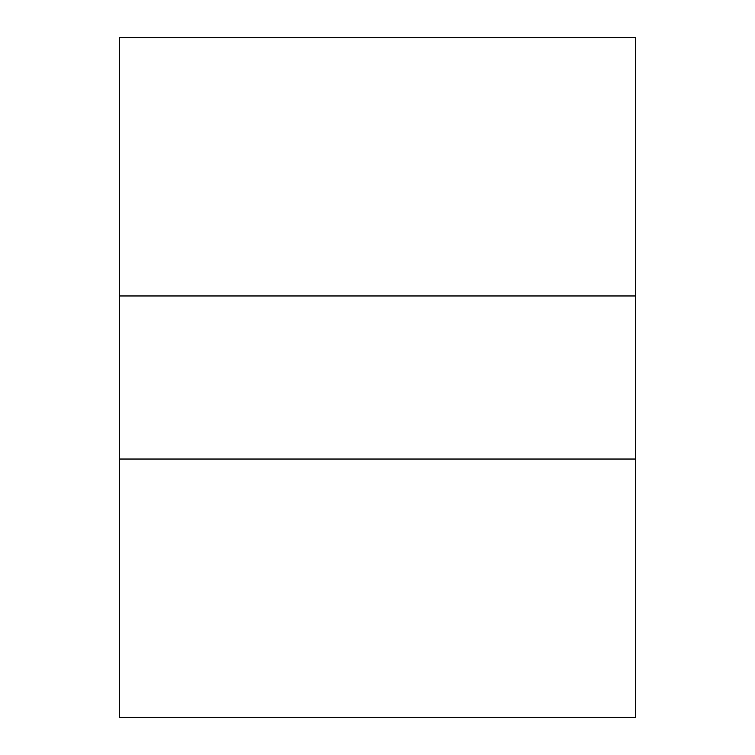 <?xml version="1.0" encoding="UTF-8"?>
<svg xmlns="http://www.w3.org/2000/svg" width="755" height="755" viewBox="0 0 755 755"><rect width="100%" height="100%" fill="white"/><g stroke="black" fill="none" stroke-linecap="round" stroke-linejoin="round"><path stroke-width="1.13" d="M635.71 37.75L635.71 295.96L635.71 37.75L119.29 37.75L119.29 295.96L119.29 37.75L635.71 37.75M635.71 459.04L635.71 717.25L119.29 717.25L119.29 459.04L119.29 717.25L635.71 717.25L635.71 459.04L119.29 459.04L635.71 459.04L635.71 295.96L119.29 295.96L635.71 295.96L119.29 295.96L119.29 459.04L635.71 459.04L119.29 459.04L119.29 295.96L635.71 295.96L635.71 459.04"/></g></svg>

